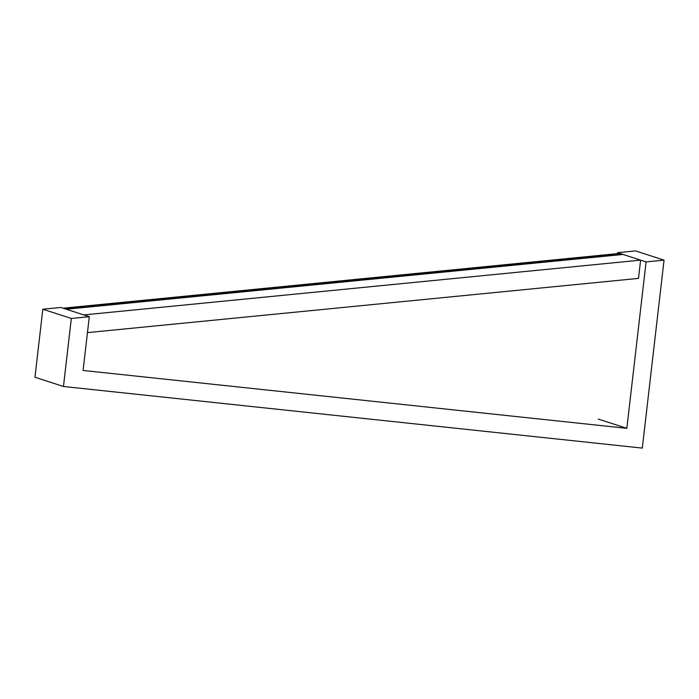 <?xml version="1.0" encoding="UTF-8"?>
<svg xmlns="http://www.w3.org/2000/svg" width="699" height="699" viewBox="0 0 699 699"><rect width="100%" height="100%" fill="white"/><g stroke="black" fill="none" stroke-linecap="round" stroke-linejoin="round"><path stroke-width="1.05" d="M619.83 253.405L63.041 308.189M620.93 253.754L64.133 308.547M87.454 332.619L638.493 278.394L640.607 260.133L83.81 314.917L66.265 309.238L623.062 254.445L640.607 260.133M89.297 316.691L60.778 307.464L42.822 309.229L71.333 318.456L63.46 386.486L642.302 448.094L664.05 260.133L646.086 261.907L626.837 428.33L83.076 370.453L89.297 316.691L71.333 318.456M42.822 309.229L34.95 377.25L63.46 386.486M646.086 261.907L617.575 252.671L635.54 250.906L664.05 260.133M617.575 252.671L617.462 253.632M598.318 419.094L626.837 428.33"/></g></svg>
